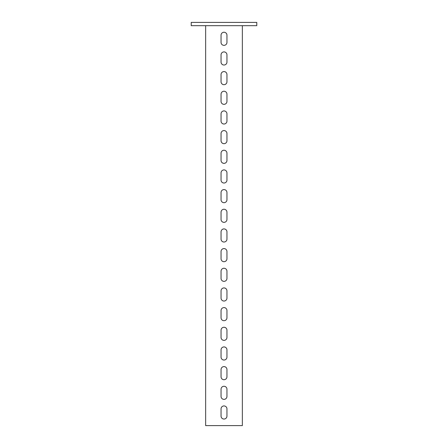 <?xml version="1.0" encoding="UTF-8"?>
<svg xmlns="http://www.w3.org/2000/svg" width="448" height="448" viewBox="0 0 448 448"><rect width="100%" height="100%" fill="white"/><g stroke="black" fill="none" stroke-linecap="round" stroke-linejoin="round"><path stroke-width="0.67" d="M256.782 25.676L191.218 25.676L191.218 22.4L256.782 22.4L256.782 25.676M205.643 25.676L205.643 425.6L242.357 425.6L242.357 25.676M226.951 42.398L226.951 35.185A2.951 2.951 0 0 0 224 32.234A2.951 2.951 0 0 0 221.049 35.185L221.049 42.398A2.951 2.951 0 0 0 224 45.349A2.951 2.951 0 0 0 226.951 42.398M226.951 62.065L226.951 54.852A2.951 2.951 0 0 0 224 51.901A2.951 2.951 0 0 0 221.049 54.852L221.049 62.065A2.951 2.951 0 0 0 224 65.016A2.951 2.951 0 0 0 226.951 62.065M226.951 81.732L226.951 74.519A2.951 2.951 0 0 0 224 71.568A2.951 2.951 0 0 0 221.049 74.519L221.049 81.732A2.951 2.951 0 0 0 224 84.683A2.951 2.951 0 0 0 226.951 81.732M226.951 101.399L226.951 94.192A2.951 2.951 0 0 0 224 91.241A2.951 2.951 0 0 0 221.049 94.192L221.049 101.399A2.951 2.951 0 0 0 224 104.35A2.951 2.951 0 0 0 226.951 101.399M226.951 121.072L226.951 113.859A2.951 2.951 0 0 0 224 110.908A2.951 2.951 0 0 0 221.049 113.859L221.049 121.072A2.951 2.951 0 0 0 224 124.018A2.951 2.951 0 0 0 226.951 121.072M226.951 140.739L226.951 133.526A2.951 2.951 0 0 0 224 130.575A2.951 2.951 0 0 0 221.049 133.526L221.049 140.739A2.951 2.951 0 0 0 224 143.69A2.951 2.951 0 0 0 226.951 140.739M226.951 160.406L226.951 153.194A2.951 2.951 0 0 0 224 150.242A2.951 2.951 0 0 0 221.049 153.194L221.049 160.406A2.951 2.951 0 0 0 224 163.358A2.951 2.951 0 0 0 226.951 160.406M226.951 180.074L226.951 172.861A2.951 2.951 0 0 0 224 169.91A2.951 2.951 0 0 0 221.049 172.861L221.049 180.074A2.951 2.951 0 0 0 224 183.025A2.951 2.951 0 0 0 226.951 180.074M226.951 199.741L226.951 192.528A2.951 2.951 0 0 0 224 189.582A2.951 2.951 0 0 0 221.049 192.528L221.049 199.741A2.951 2.951 0 0 0 224 202.692A2.951 2.951 0 0 0 226.951 199.741M226.951 219.408L226.951 212.201A2.951 2.951 0 0 0 224 209.25A2.951 2.951 0 0 0 221.049 212.201L221.049 219.408A2.951 2.951 0 0 0 224 222.359A2.951 2.951 0 0 0 226.951 219.408M226.951 239.081L226.951 231.868A2.951 2.951 0 0 0 224 228.917A2.951 2.951 0 0 0 221.049 231.868L221.049 239.081A2.951 2.951 0 0 0 224 242.032A2.951 2.951 0 0 0 226.951 239.081M226.951 258.748L226.951 251.535A2.951 2.951 0 0 0 224 248.584A2.951 2.951 0 0 0 221.049 251.535L221.049 258.748A2.951 2.951 0 0 0 224 261.699A2.951 2.951 0 0 0 226.951 258.748M226.951 278.415L226.951 271.202A2.951 2.951 0 0 0 224 268.251A2.951 2.951 0 0 0 221.049 271.202L221.049 278.415A2.951 2.951 0 0 0 224 281.366A2.951 2.951 0 0 0 226.951 278.415M226.951 298.082L226.951 290.87A2.951 2.951 0 0 0 224 287.924A2.951 2.951 0 0 0 221.049 290.87L221.049 298.082A2.951 2.951 0 0 0 224 301.034A2.951 2.951 0 0 0 226.951 298.082M226.951 317.75L226.951 310.542A2.951 2.951 0 0 0 224 307.591A2.951 2.951 0 0 0 221.049 310.542L221.049 317.75A2.951 2.951 0 0 0 224 320.701A2.951 2.951 0 0 0 226.951 317.75M226.951 337.422L226.951 330.21A2.951 2.951 0 0 0 224 327.258A2.951 2.951 0 0 0 221.049 330.21L221.049 337.422A2.951 2.951 0 0 0 224 340.368A2.951 2.951 0 0 0 226.951 337.422M226.951 357.09L226.951 349.877A2.951 2.951 0 0 0 224 346.926A2.951 2.951 0 0 0 221.049 349.877L221.049 357.09A2.951 2.951 0 0 0 224 360.041A2.951 2.951 0 0 0 226.951 357.09M226.951 376.757L226.951 369.544A2.951 2.951 0 0 0 224 366.593A2.951 2.951 0 0 0 221.049 369.544L221.049 376.757A2.951 2.951 0 0 0 224 379.708A2.951 2.951 0 0 0 226.951 376.757M226.951 396.424L226.951 389.211A2.951 2.951 0 0 0 224 386.266A2.951 2.951 0 0 0 221.049 389.211L221.049 396.424A2.951 2.951 0 0 0 224 399.375A2.951 2.951 0 0 0 226.951 396.424M226.951 416.091L226.951 408.884A2.951 2.951 0 0 0 224 405.933A2.951 2.951 0 0 0 221.049 408.884L221.049 416.091A2.951 2.951 0 0 0 224 419.042A2.951 2.951 0 0 0 226.951 416.091"/></g></svg>
